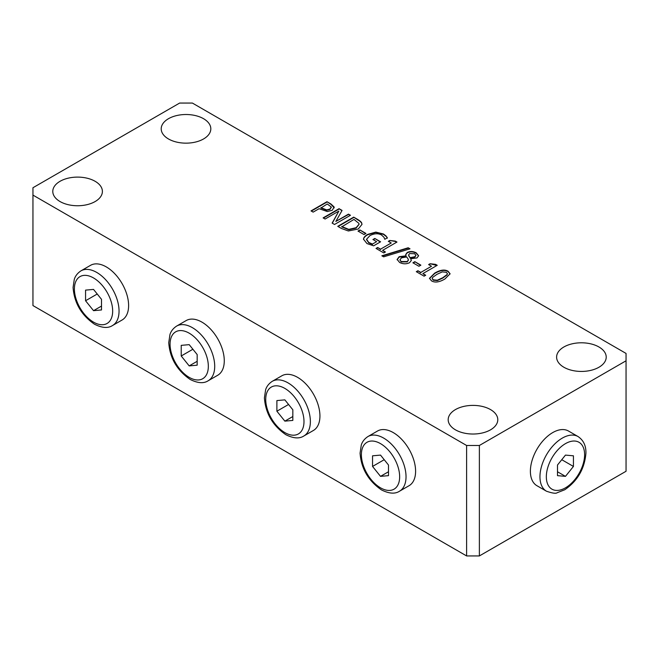 <?xml version="1.0" encoding="UTF-8"?>
<svg xmlns="http://www.w3.org/2000/svg" width="659" height="659" viewBox="0 0 659 659"><rect width="100%" height="100%" fill="white"/><g stroke="black" fill="none" stroke-linecap="round" stroke-linejoin="round"><path stroke-width="0.99" d="M442.733 277.744L447.016 274.589L447.403 273.625L446.332 272.291L442.28 271.887L436.868 274.366L432.601 277.455L432.189 278.46L433.276 279.828L437.304 280.215L442.733 277.744M432.205 278.65L433.276 280.199L437.304 280.586L442.733 278.106L447.016 274.96L447.387 273.814M429.495 278.493L434.693 273.485C440.303 270.198 444.776 269.589 448.104 271.632L450.089 273.971M448.104 271.269L450.097 273.79L444.899 278.996C439.306 282.266 434.841 282.884 431.505 280.849L429.487 278.312L434.693 273.114C440.303 269.836 444.776 269.218 448.104 271.269L448.104 271.632M420.87 265.149L418.935 266.269L412.896 262.784L414.832 261.664L420.87 265.149M414.832 261.664L420.549 265.33M413.218 262.966L414.832 262.035M408.185 247.768L410.013 248.83L383.662 256.837L381.849 255.799L408.185 247.768L409.601 248.954M382.269 256.038L408.185 248.138M386.026 235.971L387.352 237.817L384.798 239.291L383.942 237.248L381.421 234.933C377.986 233.171 374.155 233.401 369.938 235.625L366.569 239.258L368.711 242.446L372.508 244.044L376.627 241.664L372.936 239.53L374.798 238.459L380.581 241.804L373.62 245.823L366.956 243.558L363.529 239.176C363.587 237.561 364.971 235.971 367.664 234.39L375.819 232.1L383.505 234.011L386.026 235.971L387.352 238.187M374.798 238.459L380.268 241.985M373.258 239.719L374.798 238.83M376.627 241.664L372.508 244.044M366.569 239.629L368.711 242.817L372.508 244.415M366.544 239.802L366.569 239.258M363.529 239.547C363.587 237.932 364.971 236.334 367.664 234.752L375.819 232.462L383.505 234.382L386.026 236.342M350.464 215.271L334.525 224.472L332.144 223.104L338.841 211.094L325.093 219.027L323.116 217.89L339.055 208.681L342.07 210.419L335.868 221.416L348.487 214.126L350.464 215.271M348.487 214.126L350.151 215.452M335.868 221.416L348.487 214.496M339.055 208.681L341.914 210.699M323.437 218.071L339.055 209.051M338.841 211.094L332.301 223.187M320.892 207.651L326.691 209.9L329.961 209.051L331.238 206.992L327.251 203.985L320.892 208.022L326.691 210.262L329.961 209.422L331.238 207.354M331.296 207.585L331.238 206.992M326.963 201.703L330.975 204.01L334.146 206.992L332.235 210.295L327.301 211.531L319.088 208.697L313.14 212.124L311.023 210.905L326.963 201.703L330.975 204.381L334.253 207.857M311.345 211.086L326.963 202.066M341.708 226.498L348.784 229.365L356.099 227.709L359.04 224.225L358.85 223.335L353.982 219.414L341.708 226.869L348.784 229.736L356.099 228.08L359.031 224.414M353.694 217.132L357.326 219.233C360.102 220.864 361.585 222.207 361.775 223.261L361.972 224.381L358.282 229.002L348.347 230.979L341.42 228.459L337.754 226.342L353.694 217.132L357.326 219.595C360.102 221.226 361.585 222.569 361.775 223.623L361.964 224.562M338.075 226.523L353.694 217.503M365.959 233.451L364.023 234.563L357.985 231.078L359.921 229.966L365.959 233.451M359.921 229.966L365.638 233.632M358.307 231.268L359.921 230.329M389.798 240.477L395.309 241.103L396.965 242.051L382.599 250.346L385.433 251.985L383.802 252.924L376.025 248.435L377.648 247.496L380.548 249.16L391.232 242.998L388.332 241.326L389.798 240.477L395.309 241.466L396.652 242.24M382.599 250.346L385.111 252.166M388.653 241.507L389.798 240.848M391.232 242.998L380.548 249.16M377.648 247.496L380.548 249.53M376.338 248.616L377.648 247.858M408.827 255.799L410.079 257.669L414.865 256.746L415.936 255.297L414.651 253.731L409.626 253.575L408.613 254.951L410.079 258.04L414.865 257.109L415.92 255.486M408.629 255.14L408.827 256.162M408.036 258.863L406.694 256.936L401.463 257.85L399.939 259.844L401.191 261.549L407.171 261.524L408.407 260.058L408.036 258.863M399.955 260.025L401.191 261.911L407.171 261.895L408.391 260.231M397.122 259.448L399.148 256.697L406.026 255.849L405.697 254.539L407.237 252.479C410.046 251.095 413.045 251.211 416.241 252.825L418.605 255.741L416.982 257.933L410.73 258.74L411.307 260.437L409.577 262.669C406.364 264.243 403.028 264.168 399.576 262.447L397.122 259.382M410.73 258.74L411.298 260.618M405.705 254.728L407.237 252.842C410.046 251.466 413.045 251.581 416.241 253.196L418.597 255.923M397.122 259.819L399.148 257.068L405.96 256.252M430.072 263.732L435.583 264.35L437.238 265.305L422.872 273.6L425.698 275.231L424.075 276.17L416.299 271.681L417.921 270.742L420.821 272.414L431.505 266.244L428.605 264.572L430.072 263.732L436.917 265.486M422.872 273.6L425.384 275.421M428.927 264.761L430.072 264.102M431.505 266.244L420.821 272.414M417.921 270.742L420.821 272.785M416.612 271.87L417.921 271.113M479.373 445.484L466.613 445.484L466.613 555.941L479.373 555.941L479.373 445.484L626.05 360.794L626.05 471.259L479.373 555.941M466.613 555.941L32.95 305.57L32.95 187.741L179.627 103.059L192.387 103.059L626.05 353.43L626.05 360.794M32.95 195.105L466.613 445.484M598.949 346.988A24.803 14.317 180 0 1 606.214 357.112A24.803 14.317 180 0 1 581.411 371.437A24.803 14.317 180 0 1 556.608 357.112A24.803 14.317 180 0 1 571.913 343.883A24.803 14.317 180 0 1 598.949 346.988M203.549 118.702A24.803 14.317 180 0 1 210.814 128.834A24.803 14.317 180 0 1 186.011 143.151A24.803 14.317 180 0 1 161.208 128.834A24.803 14.317 180 0 1 176.513 115.605A24.803 14.317 180 0 1 203.549 118.702M490.527 409.585A24.803 14.317 180 0 1 497.792 419.709A24.803 14.317 180 0 1 472.989 434.026A24.803 14.317 180 0 1 448.186 419.709A24.803 14.317 180 0 1 463.499 406.479A24.803 14.317 180 0 1 490.527 409.585M95.127 181.299A24.803 14.317 180 0 1 102.392 191.423A24.803 14.317 180 0 1 77.589 205.748A24.803 14.317 180 0 1 52.786 191.423A24.803 14.317 180 0 1 68.099 178.194A24.803 14.317 180 0 1 95.127 181.299M101.511 299.334L101.502 309.961L93.537 310.669L85.563 300.751L85.563 290.125L93.537 289.416L101.511 299.334M85.563 300.751L97.235 294.013M93.537 310.669L101.511 306.073M80.942 270.865L90.505 265.346A31.566 18.221 60 0 1 122.072 283.568A31.566 18.221 60 0 1 122.072 320.019L112.508 325.538C108.035 328.454 102.021 328.009 94.468 324.203C81.329 315.101 74.203 302.843 73.083 287.439L74.302 279.284C74.624 278.395 75.736 274.292 80.942 270.865A31.566 18.221 60 0 1 112.508 289.087A31.566 18.221 60 0 1 112.508 325.538M197.173 354.567L197.165 365.193L189.191 365.902L181.225 355.984L181.225 345.357L189.199 344.649L197.173 354.567M181.225 355.984L192.898 349.245M189.191 365.902L197.165 361.297M176.604 326.098L186.167 320.571A31.566 18.221 60 0 1 217.734 338.8A31.566 18.221 60 0 1 217.734 375.251L208.17 380.77C203.697 383.686 197.684 383.241 190.13 379.427C176.991 370.325 169.865 358.076 168.745 342.672L169.964 334.508C170.277 333.627 171.398 329.525 176.604 326.098A31.566 18.221 60 0 1 208.17 344.319A31.566 18.221 60 0 1 208.17 380.77M292.835 409.791L292.827 420.426L284.853 421.134L276.887 411.216L276.887 400.581L284.861 399.873L292.835 409.791M276.887 411.216L288.56 404.478M284.853 421.134L292.827 416.529M272.266 381.322L281.83 375.803A31.566 18.221 60 0 1 313.396 394.024A31.566 18.221 60 0 1 313.396 430.475L303.832 436.003C299.359 438.919 293.346 438.466 285.792 434.66C272.653 425.557 265.528 413.3 264.407 397.904L265.626 389.741C265.939 388.851 267.052 384.757 272.266 381.322A31.566 18.221 60 0 1 303.832 399.552A31.566 18.221 60 0 1 303.832 436.003M388.489 465.023L388.489 475.65L380.515 476.358L372.549 466.44L372.549 455.814L380.523 455.105L388.489 465.023M372.549 466.44L384.213 459.702M380.515 476.358L388.489 471.753M367.928 436.555L377.492 431.035A31.566 18.221 60 0 1 409.058 449.257A31.566 18.221 60 0 1 409.058 485.708L399.494 491.227C395.021 494.143 389.008 493.698 381.454 489.892C368.315 480.79 361.19 468.533 360.069 453.128L361.289 444.973C361.602 444.084 362.714 439.981 367.928 436.555A31.566 18.221 60 0 1 399.494 454.776A31.566 18.221 60 0 1 399.494 491.227M557.489 475.65L557.498 465.015L565.463 455.105L573.437 455.814L573.437 466.448L565.463 476.366L557.489 475.65M565.463 476.366L557.489 471.762M573.437 466.448L561.765 459.71M546.492 491.227L536.928 485.708A31.566 18.221 -60 0 1 536.928 449.257A31.566 18.221 -60 0 1 568.495 431.035L578.058 436.555A31.566 18.221 -60 0 0 562.275 438.12A31.566 18.221 -60 0 0 541.657 465.938A31.566 18.221 -60 0 0 546.492 491.227C552.349 493.229 555.891 493.739 557.102 492.767L564.779 489.744C577.506 480.979 584.549 468.87 585.909 453.4C586.172 445.896 583.553 440.286 578.058 436.555M93.537 322.136A27.06 15.618 60 0 1 76.963 279.432A27.06 15.618 60 0 1 110.102 298.568A27.06 15.618 60 0 1 93.537 322.136M189.199 377.368A27.06 15.618 60 0 1 172.625 334.665A27.06 15.618 60 0 1 205.765 353.792A27.06 15.618 60 0 1 189.199 377.368M284.861 432.592A27.06 15.618 60 0 1 268.287 389.889A27.06 15.618 60 0 1 301.427 409.025A27.06 15.618 60 0 1 284.861 432.592M380.523 487.825A27.06 15.618 60 0 1 363.949 445.122A27.06 15.618 60 0 1 397.089 464.249A27.06 15.618 60 0 1 380.523 487.825M565.463 443.639A27.06 15.618 -60 0 1 582.037 467.215A27.06 15.618 -60 0 1 548.898 486.342A27.06 15.618 -60 0 1 565.463 443.639"/></g></svg>

